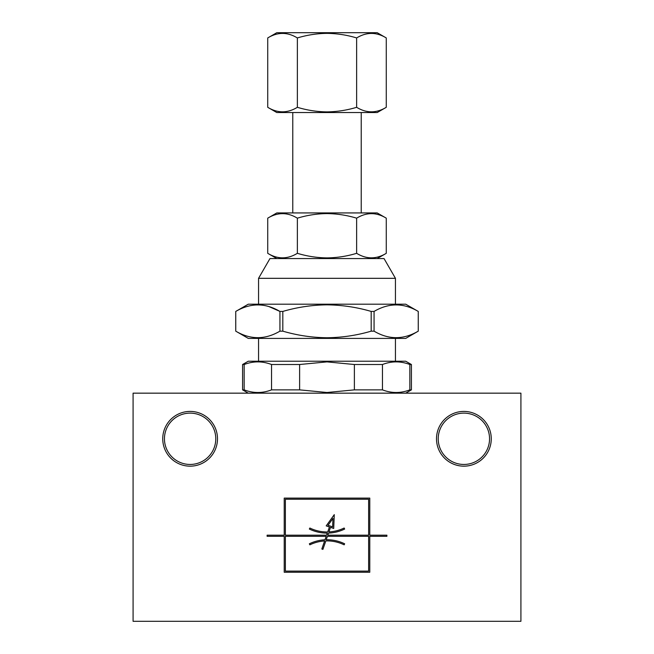 <?xml version="1.0" encoding="UTF-8"?>
<svg xmlns="http://www.w3.org/2000/svg" width="654" height="654" viewBox="0 0 654 654"><rect width="100%" height="100%" fill="white"/><g stroke="black" fill="none" stroke-linecap="round" stroke-linejoin="round"><path stroke-width="0.98" d="M386.269 37.94L377.195 32.7L276.805 32.7L267.731 37.94L267.731 107.305C277.582 113.322 287.458 113.322 297.366 107.305C307.086 110.248 316.961 111.777 327 111.891C337.162 111.752 347.045 110.224 356.634 107.305C366.485 113.322 376.369 113.322 386.269 107.305L386.269 37.94C376.418 31.923 366.542 31.923 356.634 37.94C347.045 35.022 337.162 33.493 327 33.362C337.162 33.493 347.045 35.022 356.634 37.94L356.634 107.305M386.269 107.305L377.195 112.545L276.805 112.545L267.731 107.305M356.634 253.319C366.485 259.336 376.369 259.336 386.269 253.319L386.269 218.174C376.418 212.158 366.542 212.158 356.634 218.174C347.037 215.256 337.162 213.727 327 213.588C316.961 213.703 307.086 215.231 297.366 218.174C287.515 212.158 277.631 212.158 267.731 218.174L267.731 253.319C277.582 259.336 287.458 259.336 297.366 253.319C307.086 256.254 316.961 257.782 327 257.897C337.162 257.766 347.037 256.237 356.634 253.319L356.634 218.174M386.269 218.174L377.195 212.934L276.805 212.934L267.731 218.174M395.441 304.184L395.441 278.318L258.559 278.318L258.559 304.184M258.559 278.318L269.963 258.559L384.037 258.559L395.441 278.318M235.759 311.427L248.291 304.184L405.709 304.184L418.258 311.427L418.258 331.161L405.709 338.404L248.291 338.404L235.759 331.161C250.433 339.827 265.164 339.827 279.937 331.161L279.937 311.427C265.262 302.769 250.539 302.769 235.759 311.427L235.759 331.161M418.258 331.161L418.241 311.427C403.567 302.769 388.836 302.769 374.063 311.427L371.178 311.427C356.847 307.225 342.124 305.026 327 304.846C312.064 304.993 297.333 307.192 282.822 311.427L279.937 311.427L269.064 306.628M374.063 311.427L374.063 331.161C388.738 339.827 403.461 339.827 418.241 331.161M374.063 331.161L371.178 331.161L371.178 311.427M282.822 311.427L282.822 331.161C297.333 335.404 312.064 337.595 327 337.75C342.124 337.57 356.847 335.371 371.178 331.161M248.291 393.16L242.585 389.866L242.585 364.515L248.291 361.221L405.709 361.221L411.415 364.515L409.837 364.515L409.837 389.866L411.415 389.866L411.415 364.515M242.585 364.515L244.163 364.515C253.253 361.016 262.377 361.016 271.541 364.515L299.622 364.515L327 361.883L354.378 364.515L382.459 364.515C391.55 361.016 400.681 361.016 409.837 364.515M409.837 389.866C400.747 393.365 391.623 393.365 382.459 389.866L382.459 364.515M354.378 364.515L354.378 389.866L382.459 389.866M354.378 389.866L327 392.498L299.622 389.866L299.622 364.515M436.504 438.785A27.378 27.378 0 0 0 463.882 466.163A27.378 27.378 0 0 0 491.26 438.785A27.378 27.378 0 0 0 463.882 411.415A27.378 27.378 0 0 0 436.504 438.785M438.221 438.785A25.669 25.669 0 0 0 463.882 464.454A25.669 25.669 0 0 0 489.552 438.785A25.669 25.669 0 0 0 463.882 413.124A25.669 25.669 0 0 0 438.221 438.785M162.74 438.785A27.378 27.378 0 0 0 190.118 466.163A27.378 27.378 0 0 0 217.496 438.785A27.378 27.378 0 0 0 190.118 411.415A27.378 27.378 0 0 0 162.74 438.785M164.448 438.785A25.669 25.669 0 0 0 190.118 464.454A25.669 25.669 0 0 0 215.779 438.785A25.669 25.669 0 0 0 190.118 413.124A25.669 25.669 0 0 0 164.448 438.785M395.441 361.221L395.441 338.404M258.559 361.221L258.559 338.404M520.919 393.16L133.081 393.16L133.081 621.3L520.919 621.3L520.919 393.16M369.78 535.176L369.78 498.103L284.22 498.103L284.22 535.176L267.11 535.176L267.11 536.321L284.22 536.321L284.22 572.25L369.78 572.25L369.78 536.321L386.89 536.321L386.89 535.176L369.78 535.176M309.849 544.823A39.256 39.256 0 0 1 324.605 540.956L321.833 549L322.904 549.368L325.831 540.899A39.256 39.256 0 0 1 344.151 544.823L344.65 543.801A40.393 40.393 0 0 0 326.223 539.746L327.409 536.321L368.635 536.321L368.635 571.106L285.365 571.106L285.365 536.321L326.199 536.321L325.005 539.787A40.393 40.393 0 0 0 309.35 543.801L309.849 544.823M344.151 528.023A39.256 39.256 0 0 1 328.921 531.923L330.499 527.353L333.712 528.465L334.276 514.641L326.199 525.873L329.42 526.985L327.703 531.964A39.256 39.256 0 0 1 309.849 528.023L309.35 529.053A40.393 40.393 0 0 0 327.302 533.108L326.591 535.176L285.365 535.176L285.365 499.247L368.635 499.247L368.635 535.176L327.801 535.176L328.521 533.084A40.393 40.393 0 0 0 344.65 529.053L344.151 528.023M332.633 526.887L332.976 518.401L328.022 525.293L332.633 526.887M242.585 389.866L244.163 389.866L244.163 364.515M271.541 364.515L271.541 389.866L299.622 389.866M271.541 389.866C262.45 393.365 253.319 393.365 244.163 389.866M282.822 331.161L279.937 331.161M297.366 218.174L297.366 253.319M327 33.362C316.961 33.477 307.086 35.005 297.366 37.94L297.366 107.305M297.366 37.94C287.515 31.923 277.631 31.923 267.731 37.94M377.195 258.559L386.269 253.319M405.709 393.16L411.415 389.866M361.221 112.545L361.221 212.934M292.779 112.545L292.779 212.934M235.742 311.427L235.742 331.161M276.805 258.559L267.731 253.319"/></g></svg>
